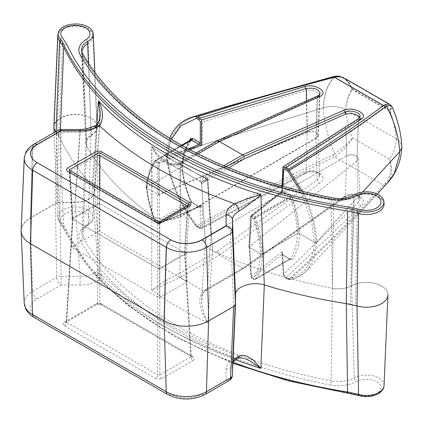 <?xml version="1.0" encoding="UTF-8"?>
<svg xmlns="http://www.w3.org/2000/svg" width="423" height="423" viewBox="0 0 423 423"><rect width="100%" height="100%" fill="white"/><g stroke="black" fill="none" stroke-linecap="round" stroke-linejoin="round"><path stroke-width="0.32" stroke-dasharray="2.12 1.59" d="M334.852 76.246C327.857 83.215 324.023 93.726 323.352 107.78C331.59 105.597 339.072 106.242 345.808 109.726L396.261 138.855L399.312 141.15L401.533 144.618L401.85 146.31M351.629 88.275L351.703 89.993L351.629 88.275L347.78 81.872L343 77.726L340.652 76.653M351.682 89.184L390.387 111.529L390.36 112.312L390.397 110.657L391.851 107.32L391.73 106.152M99.294 203.373L99.294 231.117L187.098 281.808L159.286 297.861L71.482 247.169L99.294 231.117M186.242 253.567L99.294 203.368L72.338 218.929L159.286 269.134L186.242 253.567L187.098 281.808M159.286 269.134L159.286 297.861M72.338 218.934L71.482 247.169M80.264 130.776L80.264 132.103C86.049 131.965 90.929 130.659 94.905 128.185L97.242 125.874L99.236 121.702L100.314 115.796L94.736 192.053M99.579 125.811A6.303 3.823 -122.7 0 0 96.185 125.647A6.303 3.823 -122.7 0 0 94.905 128.185M61.145 130.776L59.638 129.618M59.299 129.708L58.538 132.103L80.264 132.103L75.114 202.538L81.634 201.898L87.418 200.047L91.807 197.197L94.308 193.676L94.726 192.063L94.652 189.874L92.521 185.903L98.585 101.028M37.028 144.55A6.303 3.638 -120 0 0 34.004 144.312A6.303 3.638 -120 0 0 32.703 147.019L58.538 132.103L57.258 202.538L75.114 202.538M152.01 215.799C161.052 220.965 170.559 221.266 180.531 216.703L180.341 162.072L178.76 162.887L174.265 163.881L169.544 163.162L163.775 160.359L156.039 153.105L151.883 146.681L152.01 215.799A387.034 223.45 180 0 1 86.905 146.696L82.321 53.118M178.76 162.887A370.934 214.16 -0 0 0 205.943 178.564L201.56 182.207L207.862 178.966A390.106 225.226 180 0 1 151.883 146.681M333.615 198.022L332.404 288.248A387.034 223.45 180 0 1 212.478 250.68L208.269 247.968L205.811 244.563L205.335 242.506L205.435 240.877L207.201 237.324L210.903 234.31L346.664 155.934L345.797 126.726L346.664 155.934A6.8 3.923 180 0 1 354.151 155.098A6.8 3.923 180 0 1 358.265 158.805A6.8 3.923 0 0 0 358.265 158.609A6.8 3.923 0 0 0 353.993 155.061A6.8 3.923 0 0 0 346.664 155.934L210.998 234.257L207.275 237.287L205.499 240.861L205.398 242.506L205.874 244.573L208.354 248L212.589 250.733L207.862 178.966M205.943 178.564L207.37 177.644L210.998 234.257M81.909 52.272A23.048 13.309 0 0 0 81.914 52.822A23.048 13.309 0 0 0 83.077 56.671A390.905 225.686 0 0 0 331.188 199.92L332.404 288.248C339.579 289.464 345.982 288.639 351.613 285.784A19.178 11.072 180 0 1 332.404 288.248A387.034 223.45 180 0 1 212.589 250.733M234.696 203.759C244.166 199.767 252.88 196.721 260.838 194.633M357.165 213.102L355.41 305.485L350.477 304.296L351.973 211.881M92.521 185.903A408.555 235.875 180 0 1 58.855 135.772L56.978 133.102A21.52 12.426 180 0 1 54.176 126.657A21.52 12.426 180 0 1 75.691 114.543A21.52 12.426 180 0 1 97.2 126.657A21.52 12.426 180 0 1 91.241 135.55L87.635 138.633L86.001 142.223L85.932 143.45L86.905 146.696M198.112 153.887L180.494 163.965L175.936 164.917L171.035 164.092L168.37 163.04L164.283 160.671L156.505 153.48L151.688 146.522L151.825 215.661A387.034 223.45 180 0 1 86.747 146.421L83.077 56.671A3.072 2.385 150.2 0 0 82.823 55.788C119.852 121.93 214.778 177.01 330.802 198.673A3.072 0.788 100.8 0 1 331.188 199.92A23.048 13.309 0 0 0 354.268 196.954L351.613 285.784A21.52 12.426 180 0 1 374.667 283.336A21.52 12.426 180 0 1 387.912 294.498A21.52 12.426 0 0 0 374.667 283.336A21.52 12.426 0 0 0 351.613 285.784L353.559 195.035M196.193 152.92L180.341 162.072M226.289 166.72L207.37 177.644M181.679 145.184L154.971 160.608C149.848 167.624 146.802 176.603 145.835 187.542L158.525 194.871L307.431 132.41A6.8 3.923 180 0 1 314.585 132.113A6.8 3.923 180 0 1 318.218 135.683A6.8 3.923 180 0 1 316.23 138.363L180.531 216.703M291.177 196.573L254.223 217.908L250.532 215.778L281.633 191.064L291.177 196.573C295.714 209.168 298.136 221.303 298.432 232.973L261.477 254.308L248.787 246.979L250.532 215.778M390.387 111.529L390.397 110.657M154.971 160.608L158.662 162.739L189.874 149.647M169.692 138.157C167.482 143.508 166.091 149.531 165.515 156.235L182.789 166.207C183.756 155.267 186.802 146.289 191.92 139.273L201.47 144.782M251.553 215.719A1.539 1.015 51.5 0 1 252.478 215.688L254.646 216.941A1.539 0.888 60 0 1 255.592 218.12C259.944 230.429 262.271 242.284 262.561 253.684L260.388 253.684L249.713 247.518L249.263 246.921L249.559 246.371L356.97 161.015A6.8 3.923 0 0 0 358.265 158.805A6.8 3.923 180 0 1 356.97 161.015L248.787 246.979M281.919 185.935L281.633 191.064M254.223 217.908C258.765 230.503 261.181 242.638 261.477 254.308M301.805 191.175C310.556 208.798 315.193 226.056 315.706 242.95L298.432 232.973M315.706 242.95L362.585 192.047L316.679 241.893L314.152 257.295L308.552 268.362L306.649 270.657L303.169 273.871L295.074 278.234L290.019 279.476C323.785 248.703 355.606 217.179 385.475 184.893L388.742 181.52M165.515 156.235L323.352 107.78L167.344 155.675L170.881 139.685L181.266 123.923L183.159 122.358L191.725 117.731L223.524 107.934L311.391 82.945L334.836 76.801C327.962 83.706 324.129 94.033 323.352 107.78C324.134 122.543 327.962 137.877 334.836 153.776L333.234 154.733C286.387 177.205 240.967 200.877 196.975 225.755C179.907 203.199 170.03 179.838 167.344 155.675L166.535 156.394L166.979 157.081C169.634 180.764 179.405 203.675 196.293 225.824L196.172 226.104L196.975 225.755L198.096 226.865C242.252 202.368 287.767 179.029 334.641 156.848L336.512 155.696C344.026 149.768 349.387 143.857 352.592 137.961C348.52 142.821 342.604 148.098 334.836 153.776A3.072 1.095 54.8 0 0 336.512 155.696M145.835 187.542L182.789 166.207M158.525 194.871L158.662 162.739M57.258 202.538L30.519 217.977A31.508 18.194 0 0 0 21.298 230.392A31.508 18.194 0 0 0 30.371 243.616M186.469 253.573L189.43 204.621M99.294 203.241L99.294 152.581M72.111 218.934L69.15 169.988M159.286 269.266L159.286 222.027M319.566 175.434C321.237 173.594 310.487 169.845 305.739 173.446A3.072 1.258 -117.9 0 1 304.544 173.081C315.346 166.879 329.702 176.745 319.592 183.423L219.463 255.016L217.168 251.41L179.981 272.877L180.172 216.571C170.252 221.102 160.803 220.801 151.825 215.661L151.688 290.257L182.154 276.557L219.463 255.016L242.564 268.351L203.759 290.85C195.902 297.755 200.962 312.909 207.751 322.622L212.478 250.68L207.751 178.887L203.532 180.626L199.936 181.372L164.875 161.073M332.404 288.248L331.188 380.816A390.905 225.686 180 0 1 83.077 237.573L86.747 146.421A19.178 11.072 180 0 1 85.784 143.212A19.178 11.072 180 0 1 85.784 142.667A19.178 11.072 180 0 1 91.019 135.334A21.52 12.426 0 0 0 96.904 127.101A21.52 12.426 0 0 0 96.904 126.488A21.52 12.426 0 0 0 75.389 114.369A21.52 12.426 0 0 0 53.88 126.488M55.609 131.68A21.52 12.426 0 0 0 56.048 132.24L60.087 138.421A408.555 235.875 0 0 0 92.367 185.739L96.703 124.944M21.15 230.302A31.508 18.194 180 0 1 30.371 217.887L55.402 203.437L59.876 202.368L74.956 202.368L80.1 276.341L61.155 276.341L59.876 202.368L61.155 131.955L80.1 131.955C85.906 131.807 90.781 130.506 94.726 128.047L97.533 125.028L99.289 120.809M235.505 303.762L235.431 305.491L235.5 303.857L233.649 306.347L208.618 320.798A31.508 18.194 180 0 1 164.203 320.883M228.827 167.762L207.429 180.113L201.914 183.741L207.751 178.887A390.106 225.226 180 0 1 151.688 146.522C156.706 157.224 167.72 168.936 178.554 165.007L179.981 164.267L180.172 216.571L315.933 138.189A6.8 3.923 0 0 0 317.922 135.508A6.8 3.923 0 0 0 317.922 135.318A6.8 3.923 0 0 0 314.136 131.897A6.8 3.923 0 0 0 307.13 132.24L159.286 194.252L157.298 194.162L146.918 188.172L146.511 187.743L146.622 187.156L181.705 166.836C182.651 177.856 185.591 189.351 190.519 201.332L191.503 202.49L199.053 206.815L200.158 206.636L202.226 205.24L200.248 207.476A1.539 0.994 -66.2 0 0 199.846 206.773L159.111 223.852A1.539 0.74 67.2 0 1 158.519 223.693L156.647 222.609L191.503 202.49A1.539 0.888 -60 0 1 192.269 202.411A1.539 0.888 -60 0 1 192.587 203.072L190.662 200.735C185.644 188.526 182.662 176.809 181.7 165.578L166.979 157.081L170.48 141.393L171.378 139.188M384.951 183.661A3.072 1.502 43.5 0 0 386.627 183.677C392.137 176.692 393.089 168.555 389.477 159.26C392.221 168.587 390.709 176.724 384.951 183.661L383.545 185.078C353.903 217.216 322.321 248.597 288.798 279.233L290.019 279.476A1.539 1.243 -98.8 0 1 289.475 279.725A1.539 1.243 -98.8 0 1 288.174 278.873C304.285 275.775 312.972 263.518 314.236 242.099L299.516 233.602L297.348 233.602L262.561 253.684C262.271 263.994 259.944 272.47 255.592 279.101A1.539 0.888 60 0 1 254.646 279.191L252.478 277.937L281.813 254.63L289.501 259.066L290.405 259.003C294.752 252.372 297.062 243.907 297.348 233.602C297.062 222.197 294.752 210.337 290.405 198.022L289.501 196.822L281.813 192.38L281.544 191.883M399.629 151.82C398.778 137.179 394.442 122.141 386.627 106.702L385.475 107.331C355.674 129.121 323.854 150.038 290.019 170.088C306.485 192.994 315.373 216.93 316.679 241.893L314.236 242.099L311.772 222.963L302.746 196.309L300.044 190.741M282.305 254.514L282.337 251.489L251.236 276.203L249.559 246.371L251.236 216.38A1.539 1.015 51.5 0 1 251.521 215.741L281.549 191.878L282.337 191.667L283.611 168.862L358.381 120.772L359.65 119.614L359.978 118.689M359.989 118.588L359.714 117.42M318.08 96.439A3.072 1.972 -114.2 0 0 317.171 97.903L318.836 96.888L319.635 95.355M319.64 95.302L319.391 94.165L318.233 92.774L313.781 90.712L310.984 90.247L306.104 90.591L307.13 132.24L306.104 172.256L308.716 171.172L311.603 170.696L314.421 170.881L316.838 171.696L318.593 173.023L319.64 175.466M182.149 166.144C183.085 177.179 186.035 188.737 190.995 200.819A1.539 0.36 -22.5 0 1 190.519 201.332L155.701 221.43C150.784 209.448 147.86 197.943 146.918 186.918C147.86 176.232 150.784 167.408 155.701 160.449A1.539 0.888 60 0 1 155.876 160.285A1.539 0.888 60 0 1 156.647 160.359L158.519 161.443A1.539 0.74 67.2 0 1 159.418 163.373L159.418 223.196A1.539 0.74 67.2 0 1 159.122 223.846M196.293 225.824L199.259 227.733L200.338 227.162A1.539 0.946 -0.3 0 0 202.326 227.251L202.226 205.24L159.418 223.196A1.539 0.946 179.7 0 1 157.43 223.106L157.43 163.278L155.558 162.199A1.539 1.184 -144.4 0 1 155.394 160.724A1.539 1.539 0 0 1 155.881 160.285L190.519 140.351C185.591 147.315 182.651 156.14 181.705 166.836L182.149 166.165L181.7 165.578C182.546 155.86 185.031 147.627 189.15 140.87M101.742 275.31L98.432 274.612L92.367 185.739L94.493 189.705L94.567 191.889L94.149 193.507L91.648 197.028L87.26 199.873L81.475 201.723L74.956 202.368L80.1 129.459M308.499 268.319C304.597 273.496 299.611 276.996 293.525 278.826L289.496 279.725L287.91 279.392A1.539 0.888 -60 0 0 288.798 279.233L286.128 277.689L361.115 205.742C369.644 198.228 352.835 190.101 343.497 197.224A3.072 1.555 -125.2 0 0 345.02 197.393A3.072 1.555 -125.2 0 0 345.422 196.219L347.806 194.892L350.614 194.125L353.506 194.009L356.145 194.543L358.228 195.653L359.555 197.208L359.984 198.799M284.917 277.187A1.539 0.888 -60 0 0 285.234 277.848A1.539 0.888 -60 0 0 286.128 277.689L283.611 274.178A1.539 0.894 -3.2 0 0 283.32 274.744A1.539 0.894 -3.2 0 0 283.77 275.325L284.917 277.187L288.174 278.873M359.989 198.815L359.476 200.951L358.381 202.437L283.611 274.178L282.337 251.489L281.813 254.63A1.539 0.888 120 0 1 282.58 254.551L290.268 258.992A1.539 0.888 120 0 0 289.501 259.066L254.646 279.191A1.539 0.888 120 0 1 253.879 279.27A1.539 1.539 0 0 0 255.423 279.265L290.241 259.162M319.64 175.529L318.588 178.511L317.171 179.907L217.168 251.41M95.492 304.253L64.476 322.157C62.699 323.41 62.699 324.668 64.476 325.922A3.072 1.777 120 0 0 66.649 322.241L66.2 321.623L66.649 320.988L97.66 303.085L97.66 155.537L70.065 171.468L69.615 172.087L70.065 172.721L157.657 223.291L159.831 223.291L187.426 207.36L188.061 206.038A3.072 1.777 -120 0 0 187.426 207.36L184.613 253.885L190.842 356.88L159.831 374.789L159.831 268.193L184.613 253.885L185.063 253.287L184.613 252.626L99.833 203.685L99.833 303.085A3.072 1.777 120 0 0 100.473 304.407A3.072 1.777 120 0 0 102.006 304.253L98.749 303.476L95.492 304.253A3.072 1.777 -120 0 0 97.026 304.407A3.072 1.777 -120 0 0 97.66 303.085L99.833 303.085L190.842 355.627L191.291 356.261L190.842 356.88A3.072 1.777 -120 0 0 193.015 360.56C194.792 359.307 194.792 358.048 193.015 356.795L102.006 304.253M99.833 187.701L99.833 203.685L97.66 203.685L72.883 217.988L72.433 218.649L72.883 219.246L157.657 268.193L157.657 374.789L66.649 322.241L72.883 219.246L70.065 172.721A3.072 1.777 120 0 0 69.43 171.4A3.072 1.777 120 0 0 67.897 171.553M390.112 104.581L390.815 106.691L389.477 110.62L391.492 107.495L391.561 106.321M334.836 76.801C342.604 76.119 348.52 80.296 352.592 89.322L349.282 82.707L344.613 78.276M391.487 106.173L389.699 105.718L386.627 106.702M323.352 107.78C331.563 105.591 339.05 106.242 345.818 109.731C346.426 101.377 348.684 94.578 352.592 89.322L389.477 110.62C393.39 120.412 395.648 129.824 396.251 138.85L399.312 141.155L401.533 144.624L401.845 146.247M182.154 276.557A3.072 1.777 60 0 1 179.981 272.877L178.554 273.633C166.688 279.852 157.731 285.393 151.688 290.257A390.106 225.226 0 0 0 207.751 322.622L204.219 314.934L201.671 303.688L201.914 297.295L203.384 292.811L206.138 289.559L244.616 267.257L345.422 196.219L346.664 155.934M199.889 181.34L199.91 180.764L201.121 179.458L203.759 177.396L223.852 165.705M235.611 359.767A404.837 233.729 180 0 1 98.432 274.612L100.246 271.582M94.588 190.218L100.24 271.54L99.31 270.868L97.131 271.455L94.726 272.761C90.749 275.188 85.874 276.378 80.1 276.341L80.1 284.986C87.73 284.917 94.17 283.262 99.416 280.031L102.318 276.79L101.975 275.473M232.423 363.944L233.01 361.575M98.432 100.864C103.27 110.34 103.598 118.604 99.416 125.663M246.932 359.497L243.389 358.239L238.784 357.472L234.67 358.117C229.092 361.126 226.231 364.843 226.088 369.274L226.088 380.208A6.334 3.654 -120 0 0 228.669 380.753M57.761 130.458A6.334 3.654 -120 0 0 56.682 133.023L55.402 203.437L56.682 277.414A6.334 3.654 -120 0 0 61.155 284.986L80.1 284.986M233.644 306.522L230.561 233.417A6.334 3.654 -120 0 0 226.088 225.84A6.334 5.171 180 0 1 232.412 230.81M96 125.504L96 125.504A6.334 3.839 -122.6 0 0 94.726 128.047M24.238 158.154A28.42 16.407 180 0 1 32.555 146.955L56.682 133.023A6.334 3.833 -179 0 1 61.155 131.955L61.155 129.459M237.589 358.567L237.594 358.567A6.334 3.463 62.5 0 1 234.67 358.117A417.126 240.824 0 0 1 99.416 280.031A6.334 3.839 57.4 0 1 94.726 272.761M238.9 211.283A6.334 3.463 -117.5 0 0 234.67 203.749M232.417 219.897A6.334 5.171 180 0 0 226.088 214.905M33.861 144.238A6.334 3.654 -120 0 0 32.555 146.955L30.371 217.887L32.555 291.341L56.682 277.414A6.334 3.474 179 0 1 61.155 276.341L61.155 284.986L37.028 298.918A22.091 12.753 180 0 0 37.028 316.954L170.712 394.141A22.091 12.753 180 0 0 201.956 394.141L226.088 380.208A6.334 5.171 0 0 0 232.417 375.217L232.417 364.282A6.334 5.171 0 0 1 226.088 369.274M206.138 289.559A3.072 1.946 -125.3 0 1 205.53 290.855A3.072 1.946 -125.3 0 1 203.759 290.85A370.908 214.138 180 0 1 180.494 277.419A3.072 1.586 64.8 0 1 178.554 273.633M319.592 183.423A3.072 1.57 54.4 0 1 317.171 179.907L315.933 138.189L317.171 97.903L217.168 142.8L217.993 141.377L318.085 96.439L319.571 95.312M201.813 228.526L305.739 173.446A3.072 1.258 -117.9 0 0 306.104 172.256L202.326 227.251L201.829 228.515L200.47 228.235L198.096 226.865A1.539 0.888 120 0 1 197.208 227.024L199.577 228.394A1.539 0.888 120 0 0 200.47 228.235L304.544 173.081M361.115 205.742A3.072 1.824 46.2 0 1 358.381 202.437L356.97 161.015L358.461 118.625M343.497 197.224L242.564 268.351L244.134 268.483L244.616 267.257M283.77 170.009A1.539 0.883 3.2 0 1 283.32 169.343A1.539 0.883 3.2 0 1 283.611 168.862L284.335 167.471L359.92 118.652M284.346 167.46L286.128 167.492A1.539 0.888 120 0 0 284.917 169.396M356.97 161.015L358.381 120.772A3.072 2.221 57.3 0 1 359.206 119.318M345.422 114.215A3.072 1.956 -113.8 0 0 345.015 112.19M244.616 158.646L242.564 154.897M206.138 180.933A3.072 1.946 -125.3 0 0 203.759 177.396A370.908 214.138 0 0 1 180.494 163.965A3.072 1.586 -115.2 0 0 179.188 163.696A3.072 1.586 -115.2 0 0 178.554 165.007M199.259 119.942A1.539 0.888 -60 0 1 200.47 118.038L202.326 121.935L202.226 145.417L198.889 144.507M305.861 88.687A3.072 1.66 73.2 0 1 306.104 90.591L202.326 121.935A1.539 0.83 0.2 0 1 200.338 121.84M287.592 170.934A1.539 0.888 120 0 1 288.798 169.036L290.019 170.088A1.539 0.286 143.7 0 0 288.174 171.479M196.293 118.435A1.539 1.211 -99.8 0 1 196.975 116.373L198.096 116.669A1.539 0.888 -60 0 0 196.891 118.572M333.234 77.171A3.072 1.549 75.3 0 1 333.615 76.954L335.386 76.537M385.475 184.893A3.072 1.898 43.2 0 1 383.545 185.078L334.641 156.848A3.072 1.153 64.3 0 1 333.234 154.733M200.248 142.842L202.226 145.417L159.418 163.373A1.539 0.83 0.2 0 1 157.43 163.278A1.539 0.888 -60 0 1 158.519 161.443L188.447 148.885M196.891 226.363A1.539 0.888 120 0 0 197.208 227.024L196.166 226.104C179.093 203.664 169.216 180.478 166.535 156.536M199.259 227.733A1.539 0.888 120 0 0 199.577 228.394L201.824 228.505M191.503 140.24L190.826 140.076A1.539 1.184 35.6 0 0 190.947 139.833M251.585 215.693A1.539 1.539 0 0 0 250.945 216.856A1.539 0.883 3.2 0 1 251.236 216.38L282.337 191.667L282.12 190.773M282.104 253.176L283.32 274.744L285.234 277.848L287.91 279.392A1.539 0.888 -60 0 1 287.592 278.731M146.474 187.474C147.426 176.698 150.403 167.778 155.394 160.724A1.539 1.184 -144.4 0 1 155.701 160.449L190.519 140.351A1.539 1.184 35.6 0 0 190.836 140.061C186.009 146.829 183.117 155.564 182.149 166.276M182.318 145.538L156.647 160.359A1.539 0.888 -60 0 0 155.558 162.199C150.731 169.031 147.854 177.686 146.918 188.172C147.854 198.984 150.731 210.273 155.558 222.027A1.539 0.36 -22.5 0 1 155.225 221.943A1.539 0.36 -22.5 0 1 155.701 221.43A1.539 0.888 60 0 0 156.647 222.609A1.539 0.888 -60 0 1 155.876 222.688L157.747 223.767A1.539 0.888 -60 0 0 158.519 223.693L198.889 206.757A1.539 0.888 -60 0 1 199.661 206.678L192.269 202.411L190.995 200.819A1.539 0.36 -22.5 0 0 190.662 200.735M199.053 206.815A1.539 0.994 -66.2 0 1 199.783 206.741L199.661 206.678A1.539 0.888 -60 0 1 199.979 207.339L192.587 203.072M282.86 186.199L282.627 190.403A1.539 0.983 -66.7 0 1 281.692 192.296M249.263 246.932L250.945 276.769A1.539 0.894 176.8 0 0 251.389 277.356A1.539 0.888 120 0 0 251.706 278.017L253.879 279.27A1.539 0.888 120 0 1 253.562 278.609C257.829 272.1 260.103 263.793 260.388 253.684C260.103 242.495 257.829 230.863 253.562 218.781A1.539 0.307 160.4 0 0 255.592 218.12L290.405 198.022A1.539 0.307 -19.6 0 1 292.436 197.361L290.59 194.982L282.897 190.54A1.539 0.888 -60 0 1 281.813 192.38L252.478 215.688A1.539 0.888 120 0 0 251.389 217.528L249.713 247.518L251.389 277.356L253.562 278.609A1.539 1.237 33.6 0 0 255.592 279.101L290.405 259.003A1.539 1.237 33.6 0 1 292.436 259.5L290.59 259.653L282.897 255.212A1.539 0.888 120 0 0 282.58 254.551L282.432 254.456A1.539 0.767 125.5 0 0 282.4 254.435A1.539 0.767 125.5 0 0 281.692 254.524M283.77 275.325L282.627 255.037A1.539 0.767 125.5 0 0 282.432 254.456M162.004 222.123A3.072 1.777 -120 0 0 160.465 221.969A3.072 1.777 -120 0 0 159.831 223.291L159.831 268.193L157.657 268.193L157.657 223.291A3.072 1.777 120 0 0 157.023 221.969A3.072 1.777 120 0 0 155.484 222.123M162.004 378.463A3.072 1.777 -120 0 1 159.831 374.789L157.657 374.789A3.072 1.777 120 0 1 155.484 378.463L158.228 379.225L161.618 378.664L193.015 360.56M187.875 206.725L187.146 205.943M64.476 322.157A3.072 1.777 -120 0 0 66.014 322.31A3.072 1.777 -120 0 0 66.649 320.988L72.883 217.988L70.065 171.468A3.072 1.777 -120 0 0 67.897 167.788M189.599 202.427A3.072 1.777 120 0 0 187.426 206.107L184.613 252.626L190.842 355.627A3.072 1.777 120 0 0 191.476 356.949A3.072 1.777 120 0 0 193.015 356.795M97.66 155.537A3.072 1.777 -120 0 0 95.492 151.857M102.006 151.857A3.072 1.777 120 0 0 99.833 155.537M189.599 206.191A3.072 1.777 -120 0 0 188.066 206.038M345.808 109.726C346.273 101.811 348.24 95.233 351.703 89.993M390.36 112.312C393.808 121.475 395.775 130.321 396.261 138.855M62.461 44.843L58.855 135.772M56.978 133.102L60.452 41.94M88.396 63.096L91.241 135.55M316.23 138.363L317.536 95.973M332.986 76.685L385.268 106.866M307.431 132.41L306.649 100.827M37.007 162.601A6.334 3.654 120 0 0 32.555 170.136A28.42 16.407 180 0 1 24.386 158.218A28.42 16.407 180 0 1 32.703 147.019L30.519 217.977M64.476 325.922L155.484 378.463M330.22 199.18A3.072 0.788 100.8 0 1 330.802 198.673C340.113 200.148 348.15 199.133 354.908 195.632A3.072 1.724 61.4 0 0 354.268 196.954A17.65 10.189 180 0 1 373.181 194.95A17.65 10.189 180 0 1 384.047 204.108C384.01 201.417 382.487 198.921 379.489 196.626C377.353 194.649 372.996 193.427 366.424 192.951C361.998 192.994 358.159 193.887 354.908 195.632A3.072 1.724 61.4 0 1 356.383 195.823M57.745 36.092A17.65 10.189 180 0 1 75.389 26.152A17.65 10.189 180 0 1 93.034 36.092A17.65 10.189 180 0 1 88.211 43.347A23.048 13.309 0 0 0 87.651 43.701M85.98 39.709A3.072 1.824 58.6 0 1 88.211 43.347L91.019 135.334L88.211 224.248A17.65 10.189 0 0 0 93.034 217.491A17.65 10.189 0 0 0 75.389 207.053A17.65 10.189 0 0 0 57.745 217.491A17.65 10.189 0 0 0 59.564 221.752L56.079 131.41M60.441 129.496L60.087 138.421L63.736 228.103A404.684 233.644 0 0 0 233.057 362.284M232.417 230.831A6.334 3.58 177.6 0 1 230.561 233.417L206.435 247.344L208.613 320.972M201.956 239.772A6.334 3.654 60 0 1 206.435 247.344A28.42 16.407 180 0 1 166.387 247.429M205.261 176.439A3.072 1.777 -120 0 1 207.429 180.113L210.903 234.31L207.429 288.724A3.072 1.777 -120 0 1 206.794 290.046L244.039 268.542M182.154 163.104A3.072 1.777 -120 0 0 180.621 162.95A3.072 1.777 -120 0 0 179.981 164.267L217.168 142.8M290.59 194.982A1.539 0.888 -60 0 1 289.501 196.822L254.646 216.941A1.539 0.888 120 0 0 253.562 218.781L251.389 217.528A1.539 0.883 3.2 0 1 250.945 216.856L249.263 246.847M292.436 197.361C296.867 209.908 299.23 221.985 299.516 233.602C299.23 244.108 296.867 252.743 292.436 259.5M396.251 138.85C395.648 147.183 393.39 153.983 389.477 159.26L352.592 137.961C348.684 128.201 346.426 118.789 345.818 109.731M384.047 385.506A17.65 10.189 0 0 0 373.578 375.947A17.65 10.189 0 0 0 354.268 377.855A23.048 13.309 180 0 1 331.188 380.816A3.072 0.788 -79.2 0 1 330.22 384.925A26.12 15.08 0 0 0 356.383 381.567A14.578 8.418 180 0 1 375.735 381.213A14.578 8.418 180 0 1 378.622 392.264A14.578 8.418 180 0 1 359.952 395.225L348.399 392.697A401.612 231.867 180 0 1 66.697 230.059L62.318 223.386A14.578 8.418 180 0 1 67.442 212.61A14.578 8.418 180 0 1 86.588 214.276A14.578 8.418 180 0 1 85.98 225.448A26.12 15.08 0 0 0 80.159 240.55A393.977 227.458 0 0 0 330.22 384.925M351.613 285.784L354.268 377.855A3.072 1.724 61.3 0 0 356.383 381.567M80.159 240.55A3.072 2.385 -29.9 0 0 83.077 237.573A23.048 13.309 180 0 1 81.914 233.062A23.048 13.309 180 0 1 88.211 224.248A3.072 1.824 58.6 0 1 87.582 225.565L87.582 225.565A3.072 1.824 58.6 0 1 85.98 225.448M37.028 298.918A6.334 3.654 60 0 1 32.555 291.341A28.42 16.407 0 0 0 24.238 303.349M232.417 364.282L235.505 295.058M200.338 227.162L200.248 207.476M146.474 187.611C147.416 198.593 150.334 210.041 155.225 221.943A1.539 1.539 0 0 0 155.876 222.688A1.539 0.888 -60 0 1 155.558 222.027L157.43 223.106A1.539 0.888 -60 0 0 157.747 223.767A1.539 1.539 0 0 0 159.17 223.825M201.956 394.141A6.334 3.654 -120 0 0 205.123 394.453M170.712 394.141A6.334 3.654 -60 0 1 167.545 394.453M37.028 316.954A6.334 3.654 -60 0 1 33.861 317.271M170.691 239.783A6.334 3.654 120 0 0 166.239 247.323M54.112 132.547L57.745 217.491L59.981 222.873A3.072 2.252 139.5 0 1 59.564 221.752L63.736 228.103A3.072 2.422 -25.3 0 0 63.915 228.864L59.981 222.873A3.072 2.252 139.5 0 0 62.318 223.386M85.784 143.212L81.914 52.822L82.823 55.788A3.072 2.385 150.2 0 0 80.159 54.81M62.318 37.647A3.072 2.252 139.5 0 0 59.564 40.851M66.697 44.315A3.072 2.422 154.7 0 0 63.736 47.207M348.399 206.953A3.072 0.661 99 0 0 347.59 211.088M358.593 213.499A3.072 1.11 -74.1 0 1 359.952 209.485M359.952 395.225A3.072 1.11 -74.1 0 1 359.111 395.674M348.399 392.697A3.072 0.661 -81 0 1 347.912 393.221M66.697 230.059A3.072 2.422 -25.3 0 1 63.915 228.864L89.65 268.727L127.275 305.163L175.561 337.031L232.93 363.315M205.261 289.892A3.072 1.777 -120 0 0 206.794 290.046L205.536 290.85C203.019 291.859 201.713 296.015 201.623 303.333M252.478 277.937A1.539 1.015 51.5 0 1 251.236 276.203A1.539 0.894 176.8 0 0 250.945 276.769A1.539 1.539 0 0 0 251.706 278.017A1.539 0.888 120 0 0 252.478 277.937M290.59 259.653A1.539 0.888 120 0 0 290.268 258.992L290.252 259.156M60.098 129.618L80.264 129.618L85.8 129.211C90.147 128.507 93.599 127.323 96.174 125.652L99.363 120.798M201.56 182.207L163.775 160.359M205.414 242.765L201.528 182.165M85.938 143.582L81.39 50.083M58.147 33.845L54.176 126.657M94.879 72.37L97.2 126.657M343 77.726L391.175 105.539M360.015 117.964L360.084 116.262M217.152 109.478L225.353 106.961M318.218 135.683L320.063 92.6M58.934 129.919L34.004 144.312C32.74 145.004 28.727 147.32 25.909 152.433L24.386 158.218L21.298 230.392M58.147 33.909L59.606 31.175L62.366 28.568L66.897 26.305L75.484 24.941L84.008 26.348L88.391 28.547L91.183 31.186L92.04 32.513L93.034 36.092L96.904 126.488M317.922 135.508L319.672 94.578M192.862 117.356L223.529 107.939M85.784 142.667L81.914 233.062C81.068 231.836 82.961 229.335 87.582 225.565C91.611 222.466 93.43 219.775 93.034 217.491L96.904 127.101M358.265 158.609L360.015 199.455M317.922 135.318L319.672 176.248M306.527 270.794L377.268 193.983M392.121 107.579C397.779 120.513 401.02 133.351 401.839 146.099M201.628 299.722L205.351 241.417M201.581 183.873L205.351 242.765M100.151 115.627L94.583 191.878M232.973 362.421L232.423 364.002L235.511 294.741M244.637 358.625L201.57 341.557L162.792 321.522L128.967 298.902L100.663 274.146M100.547 273.099L101.43 274.813M359.92 198.768C360.814 197.298 352.835 192.354 345.02 197.388L244.134 268.483M200.888 181.953L201.544 183.756M168.195 162.903C171.987 164.759 175.651 165.023 179.188 163.696L217.861 141.446M391.418 106.136L390.656 105.094M223.127 108.029C259.13 97.063 295.957 86.704 333.615 76.954M193.242 117.245C177.956 122.221 169.052 135.26 166.535 156.367M284.341 167.482L283.32 169.343L282.099 191.127M281.93 191.418L281.549 191.883M69.621 172.145L72.433 218.665M66.205 321.57L72.433 218.569M187.875 206.784L185.063 253.303M191.291 356.203L185.063 253.208M191.286 356.261L191.571 357.007L100.473 304.407L97.026 304.407L65.925 322.374L66.205 321.623M188.061 206.038L160.465 221.969L157.023 221.969L69.34 171.341L69.621 172.087"/><path stroke-width="0.63" d="M226.115 214.905A6.303 5.145 0 0 1 232.412 219.87L232.412 232.491L206.583 247.407A28.42 16.407 180 0 1 166.387 247.407L32.703 170.226A28.42 16.407 180 0 1 32.555 170.136A6.334 3.654 120 0 0 32.555 170.162L30.371 243.616A31.508 18.194 0 0 0 30.519 243.701L164.203 320.888A31.508 18.194 0 0 0 208.766 320.888L235.505 305.448L232.412 232.491C231.936 229.356 229.837 227.199 226.115 226.019L226.115 214.905C226.242 210.501 229.102 206.784 234.696 203.759A6.303 3.447 62.5 0 1 238.905 211.257C234.68 213.557 232.518 216.428 232.412 219.87L235.505 295.058L235.5 303.851M235.505 305.448L235.505 295.058C234.855 286.863 252.008 280.856 264.301 285.002C252.008 280.856 234.855 286.863 235.505 295.058L232.417 219.897L232.417 230.831L235.505 303.762M189.43 204.621L99.294 152.581L69.15 169.988L159.286 222.027L189.43 204.621M351.973 211.881L352.015 209.285L357.213 210.564A17.549 10.131 180 0 0 375.153 210.717A17.549 10.131 180 0 0 383.941 201.686A17.549 10.131 180 0 0 372.621 192.465A17.549 10.131 180 0 0 353.559 195.035C347.928 198.255 341.282 199.249 333.615 198.022A391.005 225.745 180 0 1 82.321 53.118L81.385 49.443L82.612 45.795L85.858 42.586L87.572 41.549L88.396 63.096M37.155 144.624A6.303 3.638 -120 0 0 37.028 144.55A22.091 12.753 0 0 0 37.028 162.591L170.712 239.772A22.091 12.753 0 0 0 201.956 239.772L226.088 225.84L226.088 214.905C226.21 210.501 229.07 206.784 234.67 203.749C244.156 199.756 252.88 196.716 260.838 194.633A404.837 233.729 0 0 1 98.585 101.028C103.429 110.509 103.757 118.768 99.579 125.811C94.377 129.036 87.942 130.691 80.264 130.776L61.145 130.776L37.155 144.624A22.123 12.775 0 0 0 37.155 162.686L170.844 239.867A22.123 12.775 0 0 0 202.131 239.867L226.115 226.019M100.314 115.796L98.781 101.716M96.703 124.944L98.432 100.864A404.837 233.729 0 0 0 260.838 194.633C254.852 200.005 247.54 205.546 238.905 211.257M350.477 304.296A408.555 235.875 180 0 1 264.301 285.002L260.838 194.633L264.301 285.002A408.555 235.875 0 0 0 346.263 303.645L356.97 305.972A21.52 12.426 0 0 0 387.912 295.111A21.52 12.426 0 0 0 387.912 294.498A21.52 12.426 180 0 1 377.274 305.528A21.52 12.426 180 0 1 355.41 305.485M60.452 41.94L60.552 39.217L62.572 42.036L62.461 44.843M352.015 209.285A404.584 233.581 180 0 1 62.572 42.036M60.552 39.217A17.549 10.131 180 0 1 58.147 33.845A17.549 10.131 180 0 1 75.691 23.963A17.549 10.131 180 0 1 93.229 33.845A17.549 10.131 180 0 1 87.572 41.549M226.289 166.72L244.663 156.113L217.665 140.521L196.193 152.92M244.663 156.113L345.358 112.037C350.418 109.578 360.597 112.497 360.084 116.262L360.105 115.791M217.665 140.521L317.536 95.973L319.354 94.72L320.042 93.139C318.392 88.983 313.829 87.45 306.347 88.539L201.575 119.905L201.47 144.782L189.874 149.647M401.845 146.194C401.12 132.944 397.747 119.598 391.735 106.152L391.021 105.459L388.224 105.549L385.268 106.866C355.214 128.946 323.114 150.112 288.967 170.363L301.805 191.175M340.652 76.653L337.094 76.029L332.986 76.685L225.343 106.924L195.59 116.452L201.575 119.905M181.679 145.184L191.92 139.273M288.967 170.363L282.982 166.905L358.461 118.625L360.084 116.262M282.982 166.905L281.919 185.935M401.85 146.31L401.644 148.314L399.629 151.82L362.585 192.047L399.629 151.82C398.91 137.031 394.564 121.798 386.596 106.12M195.59 116.452L191.006 117.504C181.34 120.592 174.234 127.476 169.692 138.157M56.079 131.41L59.564 40.851A17.65 10.189 180 0 1 57.745 36.092L53.88 126.488A21.52 12.426 0 0 0 53.88 127.101A21.52 12.426 0 0 0 55.609 131.68M30.371 243.616A31.508 18.194 180 0 1 21.15 231.201A31.508 18.194 180 0 1 21.15 230.302L24.238 158.154A28.42 16.407 180 0 0 32.555 170.162L166.239 247.344L164.055 320.798L30.371 243.616L32.555 314.548L166.239 391.73A28.42 16.407 0 0 0 206.435 391.73L230.561 377.802L233.644 306.522M164.203 320.883A31.508 18.194 180 0 1 164.055 320.798L166.239 391.73A6.334 3.654 -60 0 0 167.545 394.453L33.861 317.271A6.334 3.654 -60 0 1 32.555 314.548A28.42 16.407 0 0 1 24.238 303.349L21.15 231.201M223.852 165.705L242.564 154.897L219.463 141.562L217.993 141.377M343.508 77.679L341.181 76.854L336.512 76.812L334.641 77.287C287.767 89.332 242.252 102.461 198.096 116.669L200.47 118.038L304.544 86.604C315.346 82.961 329.702 92.505 319.592 96.608A3.072 1.972 -114.2 0 0 318.085 96.439M345.015 112.19A3.072 1.956 -113.8 0 0 343.497 110.408C352.835 105.861 369.644 114.31 361.115 119.265L286.128 167.492L288.798 169.036C322.321 148.69 353.903 127.519 383.545 105.523L384.951 104.777L388.224 104.016L389.906 104.428M300.044 190.741L288.174 171.479L284.917 169.396L283.77 170.009L282.86 186.199M359.714 117.42L357.773 115.49L352.867 113.739L350.027 113.48L345.422 114.215L244.616 158.646L228.827 167.762M199.053 144.581A1.539 0.777 125.9 0 0 200.248 142.842L200.338 121.84L199.259 119.942L196.293 118.435L180.764 125.885L171.378 139.188M264.301 285.002L260.838 368.38L250.908 361.443L246.932 359.497M388.43 181.864L394.305 173.277L399.28 155.881L399.629 151.82L401.644 148.314L401.845 146.247M99.289 120.809L100.24 112.682L98.432 100.864M233.01 361.575L234.813 358.953L238.9 356.002L242.791 355.156L246.873 356.066L253.144 359.957L260.838 368.38A404.837 233.729 180 0 1 235.611 359.767M260.838 194.633C254.842 200.021 247.529 205.573 238.9 211.283C234.665 213.604 232.502 216.47 232.417 219.897M208.613 320.972L206.435 391.73A6.334 3.654 -120 0 1 205.123 394.453L229.255 380.52A6.334 3.654 -120 0 0 230.561 377.802A6.334 3.728 -177.5 0 0 232.412 375.312A6.334 3.728 -177.5 0 0 232.417 375.217L235.431 305.491L232.412 375.312A6.334 6.334 0 0 1 227.997 381.075M234.67 203.749A417.126 240.824 180 0 1 99.416 125.663C94.213 128.883 87.773 130.538 80.1 130.617L61.155 130.617A6.334 3.654 -120 0 0 57.988 130.305L33.861 144.238C32.597 144.925 28.584 147.246 25.761 152.365L24.238 158.154M99.416 125.663A6.334 3.839 -122.6 0 0 96.01 125.494M80.1 130.617L80.1 129.459L61.155 129.459A6.334 6.334 0 0 0 56.92 131.082M238.9 356.002A6.334 3.463 62.5 0 1 237.594 358.567L234.331 360.803L232.973 362.421M359.212 119.318A3.072 2.221 57.3 0 1 361.115 119.265M304.544 86.604A3.072 1.66 73.2 0 1 305.861 88.687M333.615 76.954A3.072 1.549 75.3 0 1 334.641 77.287L383.545 105.523A3.072 2.295 54 0 1 385.475 107.331M384.951 104.777A3.072 2.332 67.4 0 1 386.157 105.829M343.603 77.742C339.717 75.865 335.92 76.246 335.386 76.537A3.072 1.925 78.5 0 1 336.512 76.812M188.447 148.885L198.889 144.507A1.539 0.888 120 0 0 199.979 142.667L200.248 142.842M190.947 139.833A1.539 1.184 35.6 0 0 190.662 138.601L192.587 138.4L199.979 142.667M187.146 205.943L99.833 155.537L97.66 155.537M234.696 203.759A417.126 240.824 180 0 1 99.579 125.811M357.213 210.564L357.165 213.102M345.422 114.215L345.358 112.037M306.649 100.827L306.347 88.539M202.131 239.867A6.303 3.638 60 0 1 206.583 247.407L208.766 320.888M170.844 239.867A6.303 3.638 120 0 0 166.387 247.407L164.203 320.888M37.155 162.686A6.303 3.638 120 0 0 32.703 170.226L30.519 243.701M383.941 201.686L384.047 204.108A17.65 10.189 180 0 1 358.593 213.499L356.97 305.972L358.593 394.395A17.65 10.189 0 0 0 384.047 385.506L387.912 295.111M87.651 43.701A23.048 13.309 0 0 0 81.909 52.272M233.057 362.284A404.684 233.644 0 0 0 347.59 391.984L346.263 303.645L347.59 211.088A404.684 233.644 180 0 1 63.736 47.207L60.441 129.496M66.697 44.315A401.612 231.867 0 0 0 348.399 206.953L359.952 209.485A14.578 8.418 0 0 0 378.622 206.524A14.578 8.418 0 0 0 375.735 195.468A14.578 8.418 0 0 0 356.383 195.823A26.12 15.08 180 0 1 330.22 199.18A393.977 227.458 180 0 1 80.159 54.81A26.12 15.08 180 0 1 85.98 39.709A14.578 8.418 0 0 0 86.588 28.531A14.578 8.418 0 0 0 67.442 26.866A14.578 8.418 0 0 0 62.318 37.647L66.697 44.315M189.599 206.191L161.618 222.324L159.26 222.884L156.743 222.641L67.897 171.553C66.115 170.3 66.115 169.047 67.897 167.788L95.878 151.661L98.231 151.096L100.748 151.344L189.599 202.427C191.376 203.685 191.376 204.938 189.599 206.191M61.155 129.459L61.155 130.617L37.028 144.55A6.334 3.654 -120 0 0 33.861 144.238M319.592 96.608L219.463 141.562L198.112 153.887M242.564 154.897L343.497 110.408M189.15 140.87L190.662 138.601M198.889 144.507L191.503 140.24L182.318 145.538M99.833 155.537L99.833 187.701M347.59 391.984L358.593 394.395A3.072 1.11 -74.1 0 0 359.111 395.674L347.918 393.226A3.072 0.661 -81 0 1 347.59 391.984M358.593 213.499L347.59 211.088M63.736 47.207L59.564 40.851M191.503 140.24A1.539 0.888 120 0 0 192.587 138.4M93.229 33.845L94.879 72.37M191.006 117.504L217.152 109.478M54.112 132.547L53.88 127.101M377.268 193.983L388.393 181.901C396.652 172.425 401.131 160.867 401.839 147.22M345.242 78.636L388.933 103.862M247.587 359.629L244.637 358.625M205.123 394.453C192.597 400.528 180.071 400.528 167.545 394.453M33.861 317.271C32.597 316.578 28.584 314.257 25.761 309.139L24.238 303.349M99.194 120.645L96 125.504L86.107 128.978L80.1 129.459M237.589 358.567C238.107 357.911 239.963 357.795 243.167 358.218M57.745 36.092L58.147 33.909M384.047 385.506C384.01 388.219 382.466 390.725 379.426 393.03C373.705 396.647 366.931 397.53 359.111 395.674M347.918 393.226L288.401 380.88L232.93 363.315M390.915 105.39L390.656 105.094"/></g></svg>
